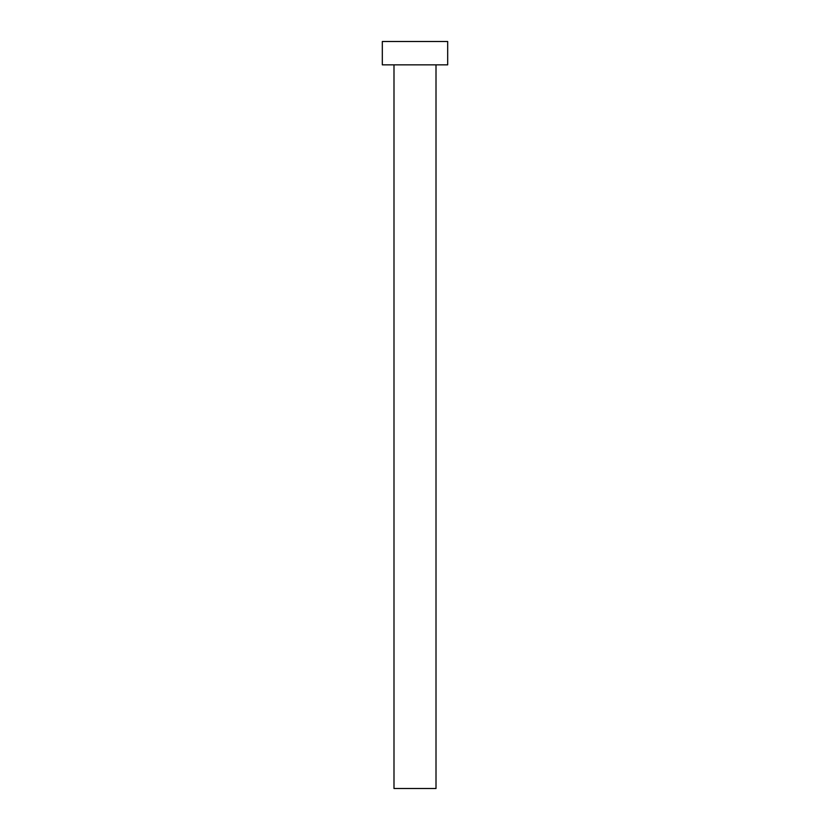 <?xml version="1.0" encoding="UTF-8"?>
<svg xmlns="http://www.w3.org/2000/svg" width="830" height="830" viewBox="0 0 830 830"><rect width="100%" height="100%" fill="white"/><g stroke="black" fill="none" stroke-linecap="round" stroke-linejoin="round"><path stroke-width="1.25" d="M393.991 64.844L393.991 788.5L436.009 788.5L436.009 64.844L436.009 788.5L393.991 788.5L393.991 64.844M382.319 41.5L382.319 64.844L447.681 64.844L447.681 41.5L382.319 41.5L382.319 64.844L447.681 64.844L447.681 41.5L382.319 41.5"/></g></svg>
